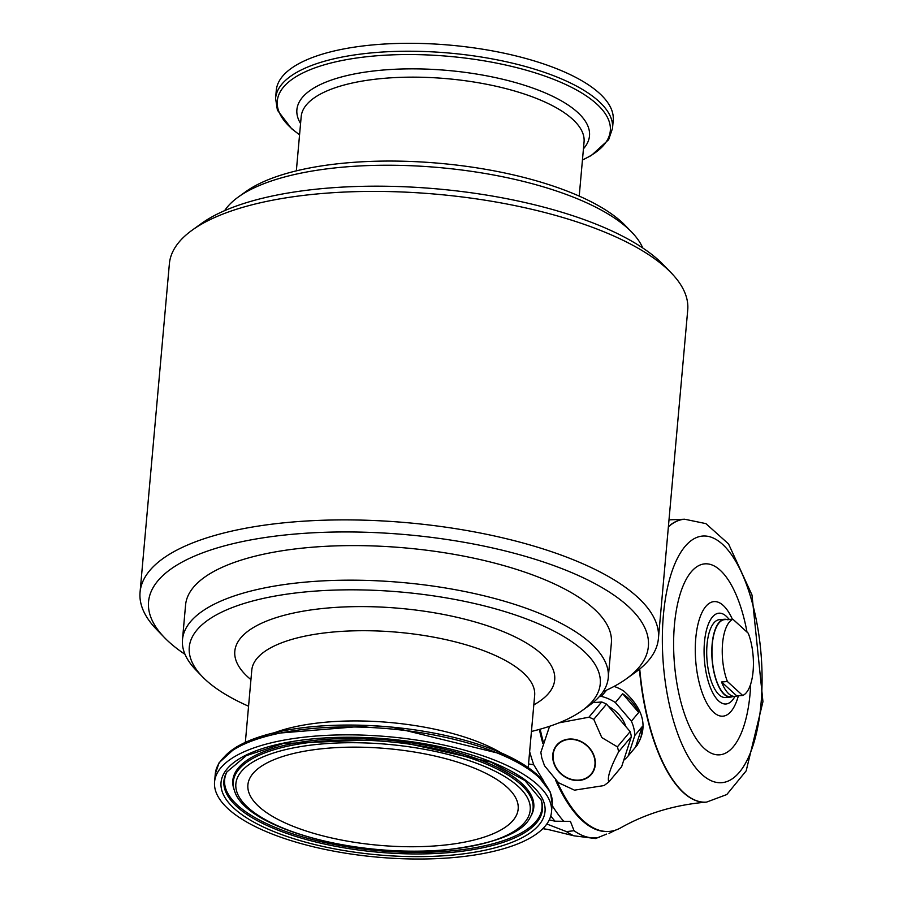 <?xml version="1.0" encoding="UTF-8"?>
<svg xmlns="http://www.w3.org/2000/svg" width="903" height="903" viewBox="0 0 903 903"><rect width="100%" height="100%" fill="white"/><g stroke="black" fill="none" stroke-linecap="round" stroke-linejoin="round"><path stroke-width="1.35" d="M614.074 686.415A39.032 33.197 40 0 1 623.781 691.043C643.839 709.137 648.219 727.276 636.931 745.472M606.647 690.106L601.364 696.405A39.032 33.197 -140 0 1 615.349 702.545L622.675 693.797A39.032 33.197 40 0 1 638.714 712.456L631.389 721.204A39.032 33.197 -140 0 1 634.832 735.437L642.157 726.701A39.032 33.197 40 0 1 635.565 747.12L628.228 755.856A39.032 33.197 -140 0 1 628.025 756.104A39.032 33.197 -140 0 1 623.725 760.258M559.002 722.84L588.903 717.219L601.669 701.981A41.256 35.093 40 0 1 606.534 704.114L630.159 731.611A41.256 35.093 40 0 1 631.366 736.6L621.648 766.681L608.882 781.919C606.997 778.002 610.236 767.968 618.6 751.827L631.366 736.6M593.136 702.647A31.018 26.39 40 0 0 592.955 702.647L601.669 701.981M588.903 717.219A41.256 35.093 40 0 1 593.768 719.341L601.816 737.582L617.392 746.849A41.256 35.093 40 0 1 618.6 751.827M608.882 781.919L604.051 785.565L574.477 790.159L558.449 782.709L544.509 765.721L541.8 757.967L540.852 752.357L549.577 726.294M553.291 761.364A22.677 19.29 40 0 1 580.087 741.036A22.677 19.29 40 0 1 588.745 776.862A22.677 19.29 40 0 1 553.291 761.364M542.94 828.559A157.201 62.431 -94.4 0 0 547.929 829.462L573.924 835.806L595.54 838.548L606.59 834.09M611.67 832.024L609.017 833.446M549.272 819.89L555.04 821.199L570.403 821.369L574.048 830.715L566.452 831.607L546.812 824.01M528.537 763.949L533.729 764.762L543.877 781.377M603.148 691.675A250.91 89.713 -174.9 0 0 626.287 678.864L635.498 672.25A260.211 93.043 -174.9 0 0 658.411 638.534A260.211 93.043 -174.9 0 0 407.501 522.735A260.211 93.043 -174.9 0 0 140.055 592.278A260.211 93.043 -174.9 0 0 156.637 629.515L164.538 637.653A250.91 89.713 -174.9 0 0 185.036 654.359M140.055 592.278L169.38 263.789A260.211 93.043 5.1 0 1 192.294 230.073A260.211 93.043 5.1 0 1 325.836 193.208A260.211 93.043 5.1 0 1 671.143 272.808A260.211 93.043 5.1 0 1 687.725 310.045L658.411 638.534M192.294 230.073L201.504 223.459A250.91 89.713 5.1 0 1 330.272 187.914A250.91 89.713 5.1 0 1 663.254 264.669L671.143 272.808M224.633 210.647A213.74 76.428 5.1 0 1 238.336 197.001L245.706 191.707A206.302 73.764 5.1 0 1 351.583 162.484A206.302 73.764 5.1 0 1 625.373 225.592L631.682 232.105A213.74 76.428 5.1 0 1 642.755 247.964M238.336 197.001A213.74 76.428 5.1 0 1 348.039 166.716A213.74 76.428 5.1 0 1 631.682 232.105M531.438 731.464A206.302 73.764 -174.9 0 0 582.085 710.616L589.456 705.322A213.74 76.428 -174.9 0 0 608.272 677.634A213.74 76.428 -174.9 0 0 402.174 582.503A213.74 76.428 -174.9 0 0 182.485 639.629A213.74 76.428 -174.9 0 0 196.098 670.218L202.419 676.731A206.302 73.764 -174.9 0 0 248.562 706.225M582.085 710.616A206.302 73.764 -174.9 0 0 401.316 592.075A206.302 73.764 -174.9 0 0 202.419 676.731M626.287 678.864A250.91 89.713 -174.9 0 0 406.44 534.689A250.91 89.713 -174.9 0 0 164.538 637.653M608.272 677.634L611.365 643.049A213.74 76.428 -174.9 0 0 405.255 547.929A213.74 76.428 -174.9 0 0 185.566 605.055L182.485 639.629M449.807 857.85A169.132 60.478 -174.9 0 0 551.496 811.978A169.132 60.478 -174.9 0 0 388.414 736.701A169.132 60.478 -174.9 0 0 214.564 781.908A169.132 60.478 -174.9 0 0 449.807 857.85M436.6 845.806A135.676 48.514 -174.9 0 0 518.175 808.998A135.676 48.514 -174.9 0 0 387.342 748.621A135.676 48.514 -174.9 0 0 247.896 784.876A135.676 48.514 -174.9 0 0 436.6 845.806M275.584 98.269A169.132 60.478 -174.9 0 1 449.423 53.074A169.132 60.478 -174.9 0 1 612.516 128.339L613.216 120.415A169.132 60.478 -174.9 0 0 450.134 45.15A169.132 60.478 -174.9 0 0 276.284 90.345L275.584 98.269L277.39 110.155L291.545 128.666L299.559 134.829M557.174 781.716A163.556 64.948 85.6 0 0 583.011 820.477A163.556 64.948 85.6 0 0 609.243 831.415A163.556 64.948 85.6 0 0 620.779 827.791C646.13 813.456 674.609 804.9 706.202 802.135A141.873 56.336 -94.4 0 1 683.458 792.665A141.873 56.336 -94.4 0 1 639.414 669.27M540.152 729.184A163.556 64.948 85.6 0 0 543.256 741.814M732.66 696.563A39.032 15.498 -94.4 0 1 730.561 697.093L725.459 697.488A39.032 15.498 -94.4 0 1 707.038 644.528A39.032 15.498 -94.4 0 1 719.431 619.661L724.533 619.266A39.032 15.498 -94.4 0 1 726.689 619.469M736.837 695.942L742.695 695.479A38.66 15.351 85.6 0 0 753.091 671.313A38.66 15.351 85.6 0 0 748.26 633.24L732.965 619.289L727.096 619.74A38.66 15.351 -94.4 0 1 728.981 619.3A45.545 18.083 85.6 0 0 706.473 630.068A45.545 18.083 85.6 0 0 711.056 689.215A45.545 18.083 85.6 0 0 734.963 696.382A38.66 15.351 -94.4 0 1 721.542 681.979L736.837 695.942A38.66 15.351 -94.4 0 1 734.963 696.382L730.538 696.732A38.66 15.351 85.6 0 1 712.241 659.371A38.66 15.351 85.6 0 1 724.556 619.639L728.981 619.3A38.66 15.351 -94.4 0 1 730.911 619.447M642.157 726.701L635.565 747.12M622.675 693.797L638.714 712.456M634.832 735.437L628.228 755.856M617.392 746.849L630.159 731.611M593.768 719.341L606.534 704.114M615.349 702.545L631.389 721.204M599.366 696.563L601.364 696.405M569.127 739.399A22.304 18.974 40 0 1 591.442 751.149A22.304 18.974 40 0 1 591.138 774.074A22.304 18.974 40 0 1 578.958 780.102A22.304 18.974 40 0 1 556.643 768.363A22.304 18.974 40 0 1 556.948 745.426A22.304 18.974 40 0 1 569.127 739.399M608.543 706.451A31.018 26.39 40 0 1 625.881 726.633M742.695 695.479L727.4 681.528L721.542 681.979M732.965 619.289A38.66 15.351 85.6 0 0 722.569 643.467A38.66 15.351 85.6 0 0 727.4 681.528M730.561 697.093A39.032 15.498 -94.4 0 1 712.14 644.121A39.032 15.498 -94.4 0 1 724.533 619.266M539.339 729.41A163.556 64.948 85.6 0 0 542.782 743.282M555.74 780.485A163.556 64.948 85.6 0 0 582.164 820.545A163.556 64.948 85.6 0 0 608.396 831.471L609.243 831.415M599.152 837.386A168.929 67.082 -94.4 0 1 574.048 830.715M563.89 821.448A168.929 67.082 -94.4 0 1 552.094 805.341M533.729 764.762A168.929 67.082 -94.4 0 1 529.632 751.68M573.924 835.806A168.726 67.003 -94.4 0 1 566.452 831.607M300.575 123.542A146.896 52.521 5.1 0 1 385.22 69.87A146.896 52.521 5.1 0 1 540.502 90.966A146.896 52.521 5.1 0 1 583.44 148.781M579.218 196.098L584.06 141.895A141.997 50.771 -174.9 0 0 447.132 78.696A141.997 50.771 -174.9 0 0 301.184 116.645L296.342 170.859M533.808 704.871A160.587 57.42 -174.9 0 0 399.86 608.351A160.587 57.42 -174.9 0 0 250.944 679.632M528.221 767.494L534.655 695.457A141.997 50.771 -174.9 0 0 397.726 632.258A141.997 50.771 -174.9 0 0 251.779 670.207L245.356 742.243M501.03 752.82A141.997 50.771 -174.9 0 0 274.715 732.615M546.608 786.061A167.179 59.779 -174.9 0 0 389.283 726.881A167.179 59.779 -174.9 0 0 223.967 757.267M552.207 804.054A169.132 60.478 -174.9 0 0 389.114 728.789A169.132 60.478 -174.9 0 0 215.275 773.984L219.102 762.708L236.71 746.691L269.546 733.891L370.727 725.594L391.902 727.118L506.312 755.179L536.235 773.657L550.401 792.168L552.207 804.054L551.496 811.978M447.233 855.513A162.642 58.153 -174.9 0 0 479.809 757.651A162.642 58.153 -174.9 0 0 222.048 777.652A162.642 58.153 -174.9 0 0 447.233 855.513M582.446 159.944A167.179 59.779 -174.9 0 0 556.248 80.39A167.179 59.779 -174.9 0 0 339.449 61.032A167.179 59.779 -174.9 0 0 299.57 134.705M441.364 850.152A147.753 52.825 -174.9 0 0 470.948 761.252A147.753 52.825 -174.9 0 0 236.789 779.413A147.753 52.825 -174.9 0 0 441.364 850.152M530.309 817.159A150.485 53.808 -174.9 0 0 387.963 741.656A150.485 53.808 -174.9 0 0 234.509 790.768C245.029 827.837 355.782 857.963 441.838 850.344C493.173 844.474 522.668 833.413 530.309 817.159L531.009 815.928A151.094 54.022 -174.9 0 0 388.109 740.121A151.094 54.022 -174.9 0 0 234.035 789.425L234.509 790.768M227.217 771.376A159.3 56.957 -174.9 0 0 284.287 830.918A159.3 56.957 -174.9 0 0 446.184 851.303A159.3 56.957 -174.9 0 0 540.92 799.369M446.308 852.838A159.899 57.171 -174.9 0 0 541.168 800.024L524.903 780.508L490.769 762.053L388.188 739.207L283.181 743.53L246.316 755.642L226.856 771.975A159.899 57.171 -174.9 0 0 283.068 832.103A159.899 57.171 -174.9 0 0 446.308 852.838M663.423 614.841A123.655 49.101 -94.4 0 1 666.188 594.185A123.655 49.101 -94.4 0 1 749.908 594.592A123.655 49.101 -94.4 0 1 724.77 782.201A123.655 49.101 -94.4 0 1 663.423 614.841M746.962 631.874A95.786 38.039 85.6 0 0 685.704 580.257A95.786 38.039 85.6 0 0 693.369 734.105A95.786 38.039 85.6 0 0 750.054 693.865A95.786 38.039 85.6 0 0 750.686 684.045M668.378 526.923A141.873 56.336 -94.4 0 1 684.598 519.214L705.886 523.616L728.552 543.933L751.985 594.964L762.945 701.687L746.171 770.88L726.791 794.55L706.541 802.112A141.873 56.336 -94.4 0 1 639.742 669.01M668.401 526.618A141.873 56.336 -94.4 0 1 684.26 519.236A141.873 56.336 -94.4 0 1 684.429 519.225M732.423 619.334A57.453 22.812 85.6 0 0 695.773 638.195A57.453 22.812 85.6 0 0 710.018 708.2A57.453 22.812 85.6 0 0 738.361 695.818M555.04 821.199A168.726 67.003 -94.4 0 1 550.762 815.962M637.225 745.133L628.025 756.104M611.297 832.25L615.191 830.241M214.564 781.908L215.275 773.984M612.516 128.339L608.633 139.717L591.409 155.429L582.435 160.079M668.999 519.868L684.598 519.214M547.929 829.462L542.838 828.661"/></g></svg>
